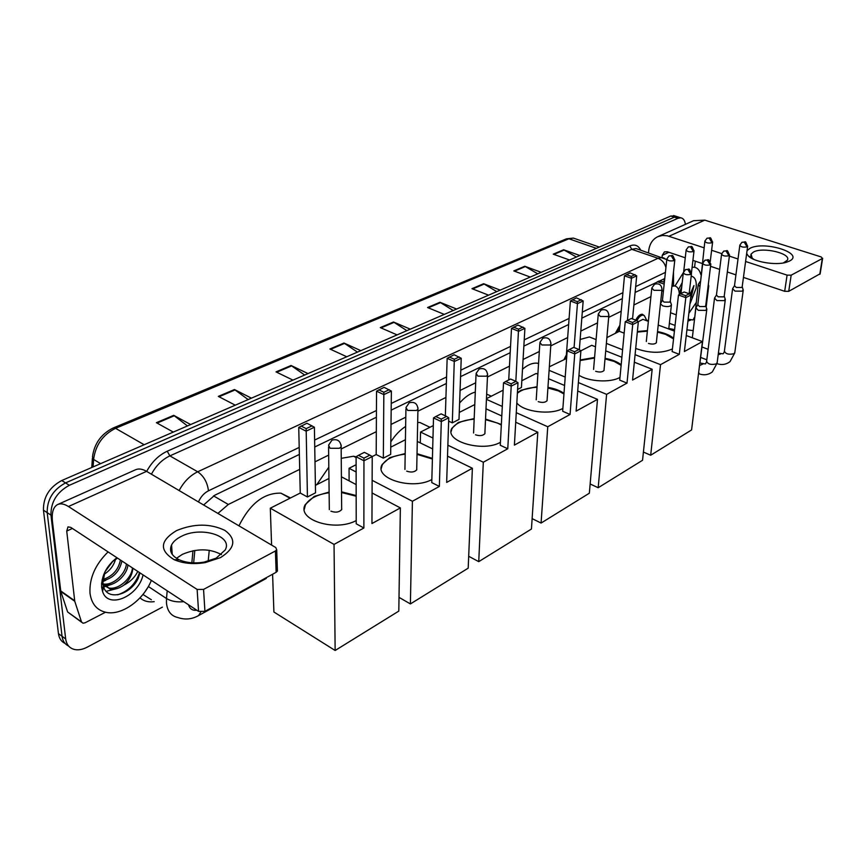 <?xml version="1.0" encoding="UTF-8"?>
<svg xmlns="http://www.w3.org/2000/svg" width="866" height="866" viewBox="0 0 866 866"><rect width="100%" height="100%" fill="white"/><g stroke="black" fill="none" stroke-linecap="round" stroke-linejoin="round"><path stroke-width="1.3" d="M615.304 333.356L619.904 325.194M635.752 320.139C637.787 316.187 639.985 314.217 642.345 314.228L644.326 315.657M662.154 281.58L658.593 281.114M209.258 550.289L208.176 561.233M299.701 469.361L228.321 504.467L217.907 513.419M663.497 290.424L661.819 291.247M650.918 296.616L633.89 304.994M621.203 311.23L608.679 317.389M597.508 322.877L580.805 331.093M567.674 337.556L550.798 345.859M539.323 351.499L523.075 359.487M509.457 366.188L487.482 377.002M475.694 382.794L460.062 390.479M445.936 397.44L417.942 411.198M405.797 417.174L391.01 424.448M376.32 431.679L341.226 448.934M328.669 455.115L314.997 461.838M679.323 294.516C679.171 289.352 677.569 286.484 674.506 285.932L671.919 286.321M162.397 607.142L87.239 647.151C82.757 649.489 78.59 650.279 74.714 649.532C69.551 648.298 66.541 644.769 65.686 638.956L50.953 515.118C50.78 502.031 56.896 492.083 69.334 485.296L677.97 218.308L680.741 217.81C683.285 218.232 684.844 220.408 685.407 224.348M65.058 643.427C61.313 641.63 59.115 638.383 58.455 633.652L43.452 510.182L47.197 512.65C47.002 499.574 53.107 489.658 65.535 482.903L674.387 217.171L678.663 217.149L674.387 217.171L65.535 482.903C53.107 489.658 47.002 499.574 47.197 512.65L62.06 636.293L47.197 512.65L50.953 515.118M68.663 646.079C64.918 644.304 62.72 641.035 62.06 636.293C62.72 641.035 64.918 644.304 68.663 646.079M194.828 550.44L193.648 562.878M299.355 454.423L214.714 495.255L203.629 504.997M664.763 278.56L635.103 292.448M622.373 298.597L581.822 318.158M568.637 324.512L523.865 346.119M510.182 352.711L460.571 376.645M446.369 383.497L391.172 410.127M376.396 417.25L314.737 446.997M43.452 510.182C43.235 497.127 49.34 487.244 61.757 480.522L670.825 216.024L675.112 216.013M496.759 291.615L483.639 283.723L500.202 290.121M488.586 295.165L471.981 288.67L483.639 283.723M537.754 273.808L524.785 266.252L541.207 272.314M530.263 277.066L513.798 270.917L524.785 266.252M576.431 257.018L563.604 249.765L579.884 255.513M569.557 260.006L553.244 254.16L563.604 249.765M357.463 352.105L343.964 343.033L360.841 350.643M346.779 356.749L329.881 349.009L343.964 343.033M304.68 375.032L291.073 365.495L308.004 373.582M292.957 380.12L276.016 371.893L291.073 365.495M248.152 399.572L234.459 389.538L251.411 398.154M235.271 405.169L218.319 396.39L234.459 389.538M187.467 425.931L173.72 415.334L190.65 424.546M173.287 432.08L156.378 422.695L173.72 415.334M453.21 310.526L439.95 302.277L456.642 309.043M444.28 314.401L427.566 307.527L439.95 302.277M406.868 330.65L393.489 322L410.278 329.167M397.104 334.893L380.293 327.608L393.489 322M151.366 580.361C143.529 600.019 121.835 615.737 106.204 612.392C96.905 610.335 91.504 603.948 89.999 593.21C89.209 578.315 95.238 564.545 108.088 551.913M101.658 582.872L102.534 584.193M103.054 584.81L108.488 587.917C118.036 590.428 131.621 578.607 132.455 567.923M132.877 568.204C132.325 574.623 129.337 580.252 123.903 585.102C118.999 588.523 114.366 589.811 109.993 588.945L108.488 587.917M102.838 583.294L109.993 588.945M101.593 583.597L102.22 583.771M103.206 583.965C112.807 585.827 125.581 574.299 126.404 563.95M101.571 584.009L102.48 584.409M103.725 584.788L103.985 584.853C113.543 587.386 127.107 575.598 127.908 564.935M102.123 579.798C112.288 576.626 118.382 570.023 120.406 560.01M101.993 581.032C112.894 578.531 119.53 571.852 121.9 560.995M105.002 571.712L113.349 560.616M103.736 574.515C109.809 570.791 113.749 565.682 115.568 559.198M117.538 558.115L111.931 561.991M104.959 571.777L102.827 583.154L103.519 586.693C107.665 601.383 130.528 594.769 138.116 578.51L139.989 572.881M143.085 574.916C138.181 596.62 108.034 609.534 102.567 591.51L101.647 587.354C101.344 575.868 106.431 565.996 116.921 557.715M137.791 571.43C134.858 577.341 130.225 581.898 123.903 585.102M102.253 581.855L105.836 580.22M101.647 587.256L103.444 587.094M103.649 587.061L111.595 584.323M106.161 591.337L117.397 588.458M117.689 594.812C128.525 591.132 135.789 583.716 139.502 572.556M220.516 557.607L205.21 562.619C193.421 564.502 183.072 563.517 174.153 559.696C159.073 550.386 159.885 540.676 176.588 530.566C194.071 523.421 210.178 523.367 224.911 530.403C236.678 539.172 235.206 548.232 220.516 557.607M181.102 536.487C176.437 538.836 173.243 541.661 171.555 544.963C168.967 550.982 171.544 555.929 179.284 559.826C186.385 562.868 194.623 563.647 203.997 562.153L216.197 558.159L225.192 549.986C233.333 535.729 200.587 525.943 181.102 536.487M176.48 558.31L182.347 554.359C196.744 548.286 209.789 548.373 221.48 554.619M105.457 612.24L85.041 622.816L82.963 623.206L81.491 621.885L74.757 601.275L60.804 591.435L52.469 521.635C51.538 512.694 53.237 507 57.567 504.564C60.555 503.178 64.181 503.839 68.446 506.523L197.134 589.443L203.564 589.41L204.928 611.331L198.552 611.374L70.774 527.383L67.992 526.874L66.725 531.075L74.757 601.275M81.664 622.275L67.624 611.959L60.804 591.435M57.968 504.391L135.432 469.816C138.571 468.365 142.284 468.885 146.581 471.353L275.778 547.55L276.709 549.78L275.42 550.982L203.564 589.41M277.358 569.655L277.412 571.084L276.135 572.296L204.928 611.331M145.012 591.716L147.469 587.992M238.951 525.824C250.047 503.601 264.033 492.711 280.898 493.155L290.511 497.961M356.207 520.596C334.806 532.168 296.161 519.622 305.319 504.51L314.239 496.402L329.112 492.061M341.54 491.845L356.164 495.536M371.947 523.551L372.228 456.577L363.947 460.777L363.872 528L334.038 544.422L335.142 650.485L398.804 611.104L400.363 507.909L371.947 523.551M372.228 456.577L369.879 455.148L363.958 458.136L363.947 460.777L356.099 456.75L356.218 523.789L363.872 528M400.363 507.909L372.077 492.981M356.142 484.581L341.431 476.82M328.95 478.487L315.397 485.35M334.038 544.422L270.311 508.201L300.253 493.035L307.43 496.976L315.527 492.83L314.401 427.252L306.088 431.16L298.738 427.393L306.932 423.236L314.401 427.252M272.595 574.234L273.905 612.002L335.142 650.485M270.311 508.201L271.588 545.071M363.958 458.136L358.448 455.321L356.099 456.75M369.879 455.148L364.37 452.355L358.448 455.321M300.253 493.035L298.738 427.393M307.43 496.976L306.153 428.627L312.085 425.845M300.989 425.996L306.153 428.627M330.909 511.178C335.575 512.845 339.18 512.293 341.724 509.533L341.659 507.638M304.291 509.349L305.33 505.181C309.097 498.654 317.021 494.508 329.123 492.722M341.54 492.516L356.164 496.207M316.783 484.657L328.809 467.229M341.291 458.32L353.523 456.241L356.099 456.837M431.853 479.537C412.303 490.459 373.571 478.422 382.177 464.479L389.743 457.638L405.191 453.535M417.055 453.719L432.415 458.363M446.661 482.416L448.761 417.791L441.292 421.569L439.354 486.432L412.411 501.273L410.397 603.927L468.192 568.161L472.381 468.246L446.661 482.416M448.761 417.791L446.575 416.405L441.238 419.101L441.292 421.569L433.509 417.921L431.766 482.6L439.354 486.432M472.381 468.246L447.505 456.155M432.675 448.934L417.304 441.454M405.418 439.722L390.761 447.159M372.196 456.566L376.19 454.542L383.324 458.146L390.674 454.39L391.378 391.086L383.855 394.615L376.548 391.183L384.103 387.34L391.378 391.086M356.11 464.717L349.052 468.3L356.121 471.981M372.131 480.305L412.411 501.273M399.01 597.356L410.397 603.927M349.052 468.3L349.106 480.868M441.238 419.101L435.771 416.546L433.509 417.921M446.575 416.405L441.119 413.861L435.771 416.546M376.19 454.542L376.548 391.183M383.324 458.146L383.855 392.244L389.235 389.722M378.723 389.841L383.855 392.244M417.033 454.369L432.405 459.002M406.684 471.147C411.144 472.652 414.5 472.197 416.762 469.773L416.741 468.192M381.289 468.463L382.177 465.129C385.716 459.121 393.38 455.473 405.18 454.174M381.83 465.93L381.96 464.955M390.815 441.855C395.156 435.122 400.092 429.98 405.645 426.44M417.704 422.402L419.999 422.543L427.36 426.04M500.429 442.299C482.589 452.647 443.825 441.119 451.922 428.226L458.385 422.392L474.189 418.559M485.545 419.057L501.349 424.459M514.404 445.113L517.987 382.707L511.211 386.128L507.768 448.761L483.315 462.228L478.736 561.644L531.443 529.029L537.808 432.231L514.404 445.113M517.987 382.707L515.941 381.365L511.102 383.811L511.211 386.128L503.525 382.794L500.267 445.265L507.768 448.761M537.808 432.231L515.714 422.251M501.793 415.961L486.01 408.828M474.774 404.574L459.272 412.433M448.642 421.136L452.312 422.846L459.012 419.425L461.232 358.264L454.401 361.479L447.148 358.329L454.141 354.757L461.232 358.264M433.303 425.596L420.53 432.069L432.968 438.044M447.863 445.2L483.315 462.228M468.69 556.275L478.736 561.644M420.53 432.069L420.291 442.905M511.102 383.811L505.712 381.473L503.525 382.794M515.941 381.365L510.55 379.037L505.712 381.473M445.351 415.842L447.148 358.329M452.312 422.846L454.336 359.238L459.229 356.944M449.248 357.03L454.336 359.238M485.512 419.674L497.647 423.084L501.317 425.087M475.488 434.797C479.732 436.172 482.882 435.782 484.928 433.65L484.928 432.318M451.143 431.528L451.9 428.854C455.235 423.322 462.66 420.097 474.167 419.187M459.608 403.026C464.717 397.18 469.946 393.521 475.304 392.071M517.413 392.709L521.051 390.22L537.061 386.669M547.951 387.383C554.641 388.509 559.988 390.512 563.993 393.38M576.117 411.134L580.902 350.806L574.743 353.934L570.066 414.468L547.756 426.754L541.077 523.064L589.345 493.198L597.497 399.367L576.117 411.134M580.902 350.806L578.997 349.518L574.591 351.737L574.743 353.934L567.154 350.871L562.662 411.253L570.066 414.468M562.878 408.395C551.209 415.323 523.508 411.989 516.818 402.928M597.497 399.367L577.709 391.01M564.578 385.478L548.546 378.713M537.862 374.199L536.141 373.473L521.83 380.726M517.597 389.451L521.429 387.492L524.904 328.344L518.658 331.277L511.503 328.387L517.998 325.064L524.904 328.344M503.135 390.198L486.486 398.641M486.454 399.367L502.291 406.446M516.266 412.681L547.756 426.754M532.125 518.604L541.077 523.064M574.591 351.737L569.265 349.593L567.154 350.871M578.997 349.518L573.682 347.385L569.265 349.593M508.721 379.957L511.503 328.387M515.833 381.311L518.55 329.167L523.021 327.077M513.527 327.142L518.55 329.167M547.918 387.979L558.483 390.945L563.95 393.987M538.219 401.651C542.289 402.906 545.255 402.582 547.096 400.677L547.117 399.562M517.37 393.316C521.548 389.678 528.098 387.665 537.028 387.275M522.512 369.208C527.784 364.705 532.731 362.702 537.353 363.211L538.555 363.428M580.177 359.953L594.585 357.463M605.063 358.329C612.013 359.606 617.382 361.75 621.182 364.77M619.991 377.37L619.753 377.5C610.562 382.891 588.837 381.679 578.964 375.249M632.559 380.055L638.35 321.697L632.71 324.555L627.016 383.108L606.601 394.355L598.19 487.731L642.54 460.279L652.174 369.262L632.559 380.055M638.35 321.697L636.553 320.442L632.516 322.477L632.71 324.555L625.241 321.73L619.731 380.142L627.016 383.108M652.174 369.262L634.334 362.194M621.885 357.257L605.724 350.849M595.494 346.801L591.727 345.307L580.88 350.795M549.369 366.773L566.591 358.459M549.12 370.345L565.206 377.067M578.38 382.566L606.601 394.355M590.147 483.986L598.19 487.731M632.516 322.477L627.287 320.507L625.241 321.73M636.553 320.442L631.325 318.482L627.287 320.507M566.126 358.275L570.391 300.978L576.453 297.872L583.175 300.967L579.332 349.745M574.082 347.547L577.449 303.652L570.391 300.978M572.35 299.777L577.308 301.649L581.4 299.733M583.175 300.967L577.449 303.652L577.308 301.649M605.009 358.914L614.265 361.479L621.128 365.355M595.656 371.308C599.564 372.456 602.368 372.185 604.046 370.475L604.078 369.522M580.133 360.537L594.541 358.048M564.112 359.293L566.386 354.865M580.144 339.461L589.389 336.961L593.73 338.671M637.365 331.537L647.432 330.595M657.532 331.57C664.687 332.966 670.046 335.218 673.618 338.325M672.427 348.89L671.973 349.139C661.364 353.523 649.262 353.296 635.698 348.446M684.389 351.52L690.992 295.014L685.818 297.633L679.29 354.335L660.531 364.662L650.68 455.245L691.588 429.937L702.445 341.583L684.389 351.52M690.992 295.014L689.293 293.801L685.601 295.663L685.818 297.633L678.479 295.025L672.124 351.574L679.29 354.335M702.445 341.583L686.262 335.532M674.419 331.104L658.225 325.053M648.374 321.373L642.951 319.337L638.329 321.687M606.893 337.61L619.342 331.31L624.17 333.161M606.384 343.412L622.6 349.767M635.081 354.67L660.531 364.662M643.406 452.052L650.68 455.245M685.601 295.663L680.449 293.834L678.479 295.025M689.293 293.801L684.162 291.983L680.449 293.834M619.342 331.31L624.483 275.81L630.156 272.887L636.716 275.81L632.537 318.937M627.428 320.431L631.444 278.289L624.483 275.81M626.389 274.641L631.271 276.384L635.038 274.619M636.716 275.81L631.444 278.289L631.271 276.384M657.467 332.133L665.597 334.363L673.553 338.898M648.45 343.423C652.206 344.484 654.858 344.246 656.396 342.709L656.428 341.897M637.311 332.1L647.367 331.158M697.769 304.81L695.896 307.798L698.267 310.32L705.974 310.374L706.602 308.491M702.727 263.578L697.812 304.702L699.522 306.521L705.086 306.564L705.736 305.568M716.399 295.144L714.537 298.099L716.918 300.567L724.496 300.621L725.113 298.846M721.551 254.409L716.442 295.046L718.163 296.822L723.64 296.865L724.257 295.934M734.465 285.78L732.593 288.703L735.007 291.117L742.465 291.171L743.05 289.493M739.791 245.522L734.498 285.693L736.241 287.425L741.632 287.469L742.216 286.592M662.382 300.47L660.498 303.652M660.466 303.89L662.826 305.893C666.907 306.986 669.754 306.748 671.377 305.178L671.193 304.009M666.809 259.345L662.436 300.34L664.06 302.104L669.613 302.147L670.295 301.119M616.906 332.544L619.72 327.251M681.228 291.333L679.583 294.364M644.867 320.063L646.469 320.084M636.932 320.712C638.837 316.988 640.894 315.127 643.124 315.127L644.391 315.722L645.484 317.898M699.999 281.645L698.191 284.557L699.966 286.7M704.827 241.506L700.453 282.587M708.02 286.917L708.561 285.239M747.044 250.664L749.956 248.336C764.191 240.467 805.25 253.413 789.446 261.077L786.382 262.268C775.741 265.667 753.766 261.943 748.246 255.871L746.665 253.5M783.351 262.95L787.356 260.201C791.697 253.511 762.935 246.658 753.507 252.017L751.049 254.128L752.175 258.068L753.875 259.41M648.504 252.796L648.71 250.739C649.522 244.039 652.52 239.362 657.695 236.721L662.328 235.455L667.318 235.79L704.069 247.795M658.16 236.515L693.59 220.7L704.794 220.137L821.217 256.953L822.321 258.523L791.178 275.182L788.731 291.333L784.672 291.301L743.45 277.401M711.614 250.285L721.692 253.597M729.378 256.13L738.016 258.977M745.594 261.478L787.086 275.139L791.178 275.182M820.145 273.764L788.731 291.333M735.927 274.868L727.332 271.978M719.668 269.391L710.542 266.317M702.196 263.502L692.908 260.374M685.266 257.797L667.34 251.757L664.438 251.887L662.241 255.34L662.025 257.397M695.29 261.175L694.575 267.291M696.026 302.819L688.849 313.33M679.323 294.332L681.304 290.63M678.522 289.59L682.213 282.576M691.176 276.222C695.117 276.882 696.762 280.855 696.134 288.151L689.942 303.998M691.274 297.114L693.958 285.553L690.083 294.224M674.982 286.007L683.274 272.822M692.107 267.28L694.142 267.226C697.433 267.702 699.674 270.17 700.865 274.63M679.778 293.606L681.347 290.283M679.258 293.022L681.726 286.906M690.841 296.334L693.958 285.553M664.449 278.603L663.789 282.154M213.523 495.872L228.321 504.467M657.359 281.71L664.168 284.113M188.517 604.782C189.73 608.895 192.479 610.714 196.777 610.216M198.357 615.694L198.606 615.553C191.96 619.32 185.064 619.991 177.92 617.545C171.165 616.051 167.344 611.212 166.467 603.039L166.499 598.525L148.346 586.498M266.295 578.423L198.606 615.553L200.782 612.1M154.202 601.654C148.487 602.444 143.756 601.166 140 597.843M142.933 594.455L151.344 599.737M146.668 471.407C151.853 461.924 158.705 455.202 167.235 451.218L629.777 245.955C634.681 243.985 638.318 245.381 640.688 250.133M69.334 485.296L61.757 480.522M65.686 638.956L58.455 633.652M677.97 218.308L670.825 216.024M179.143 490.557C183.809 481.799 190 475.542 197.697 471.786L169.866 455.884C162.169 459.51 156.032 465.616 151.431 474.211M183.787 601.675C176.967 602.379 171.197 601.329 166.499 598.525L167.192 590.764M170.71 550.993L171.165 545.84M299.192 447.43L208.468 490.805C207.385 482.394 203.802 476.051 197.697 471.786L658.019 258.284L631.801 249.332L169.866 455.884L167.235 451.218M665.932 267.583C664.612 262.95 661.97 259.854 658.019 258.284L662.23 257.473L664.807 258.425M638.426 249.365L636.066 248.553L631.801 249.332L629.777 245.955M192.966 550.765L191.841 562.792M665.424 272.379L635.666 286.603M622.914 292.697L582.298 312.106M569.092 318.428L524.233 339.862M510.529 346.422L460.799 370.183M446.564 376.991L391.248 403.437M376.439 410.516L314.618 440.058M208.468 490.805C204.062 493.068 200.728 496.781 198.466 501.955M673.553 273.201L673.034 276.157M144.157 444.734L115.557 428.324L113.175 427.999L566.44 238.832L568.908 238.789L115.557 428.324C102.859 434.678 95.531 445.048 93.593 459.413L92.478 456.815C94.297 443.565 101.203 433.963 113.175 427.999M575.847 238.951L573.357 238.085L568.908 238.789L596.414 248.336M100.618 463.646L93.593 459.413L93.095 466.904M394.106 322.336L380.997 327.911M344.592 343.391L330.595 349.334M291.701 365.863L276.73 372.228M235.087 389.927L219.033 396.758M174.347 415.745L157.082 423.084M440.567 302.591L428.269 307.82M484.246 284.026L472.684 288.941M525.391 266.533L514.491 271.166M564.21 250.036L553.926 254.409M146.581 471.353L68.446 506.523M276.135 572.296L275.42 550.982M72.398 528.444L66.725 531.075M60.685 590.893L74.638 600.733M198.552 611.374L197.134 589.443M67.624 611.959L81.491 621.885M330.13 448.285L328.55 445.211L331.959 440.134C337.491 438.726 340.565 440.935 341.204 446.759L339.418 448.296L330.13 448.285M341.139 444.951L341.669 509.641M407.68 410.441L405.959 407.55L409.196 402.798C414.5 401.467 417.434 403.588 417.986 409.174L416.481 410.462L407.68 410.441M417.975 407.702L416.708 469.881M477.924 376.169L476.084 373.441L479.179 368.981C484.289 367.693 487.082 369.739 487.569 375.097L486.281 376.201L477.924 376.169M487.59 373.895L484.863 433.758M541.856 344.971L539.919 342.406L542.895 338.184C547.821 336.95 550.495 338.909 550.917 344.073L549.813 345.014L541.856 344.971M550.96 343.088L547.041 400.796M600.29 316.458L598.254 314.055L601.123 310.039C605.908 308.837 608.473 310.732 608.83 315.7L607.878 316.512L600.29 316.458M608.895 314.888L603.981 370.594M653.895 290.294L651.795 288.032L654.577 284.2C659.199 283.041 661.678 284.86 661.981 289.655L661.159 290.359L653.895 290.294M662.046 288.973L656.331 342.828M690.83 274.392L687.831 269.423L685.558 269.543L683.35 272.563C684.194 274.565 686.684 275.171 690.83 274.392L691.501 273.375M710.185 264.909L707.23 260.027L704.967 260.157L702.781 263.123C703.647 265.072 706.115 265.667 710.185 264.909L710.824 263.957M698.44 374.166L698.992 372.91M728.923 255.741L726.011 250.924L723.76 251.064L721.605 253.987C722.482 255.881 724.929 256.466 728.923 255.741L729.54 254.831M699.923 365.355L702.867 364.077M714.461 298.716L706.624 361.23C707.738 364.175 710.986 365.073 716.344 363.893L717.189 362.497M725.264 299.939L717.102 363.146L712.328 371.915C708.356 374.913 703.917 375.541 699.014 373.809L698.884 373.787M747.087 246.842L744.219 242.112L741.978 242.253L739.845 245.132C740.733 246.972 743.158 247.546 747.087 246.842L747.672 245.998M718.195 354.703L720.544 353.978M732.528 289.276L724.409 351.098C725.546 353.978 728.761 354.844 734.032 353.707L734.833 352.397M674.159 260.623L671.237 255.762L669.093 255.86L666.863 258.891C667.675 260.796 670.111 261.37 674.159 260.623L674.841 259.627M693.385 251.551L690.494 246.767L688.373 246.875L686.164 249.852C686.998 251.714 689.401 252.277 693.385 251.551L694.034 250.62M670.847 329.773L672.406 329.762M712.014 242.761L709.167 238.053L707.046 238.172L704.87 241.094C705.725 242.902 708.107 243.465 712.014 242.761L712.631 241.885M687.95 321.091L690.646 320.106M698.126 285.152L694.651 318.309M693.179 330.606L686.922 329.838M704.794 220.137L668.996 236.245M819.777 274.316L822.321 258.523M668.877 252.277L662.241 255.34M784.672 291.301L787.086 275.139M660.455 280.985L664.352 282.348L664.33 278.614M672.059 285.066L674.506 285.932M680.741 217.81L673.607 215.537M666.788 259.594L638.643 249.44M673.564 285.596L673.477 272.13M566.44 238.832L573.357 238.085L599.326 247.081M91.774 467.478L92.381 458.276M115.362 559.328L117.072 557.812M103.519 586.693L102.567 591.51M203.997 562.153L205.21 562.619M179.284 559.826L174.153 559.696M171.555 544.963L172.247 554.402M277.412 571.084L276.709 549.78M290.013 498.221L280.898 493.155M329.329 509.641L328.571 446.932M305.33 505.181L305.319 504.51M356.099 457.562L353.523 456.241M404.931 469.448L405.927 408.958M382.177 465.129L382.177 464.479M429.969 427.284L419.999 422.543M473.583 433.011L476.029 374.599M451.9 428.854L451.922 428.226M491.325 396.195L486.692 394.138M536.216 399.811L539.854 343.358M538.544 363.709L537.353 363.211M593.578 369.425L598.19 314.845M596.1 339.602L589.389 336.961M646.307 341.518L651.73 288.692M685.558 269.543C689.899 269.846 688.351 266.447 691.458 273.862L689.141 293.747M683.296 273.05L680.968 293.574M698.115 376.775L706.775 309.649M704.967 260.157C709.222 260.395 707.868 257.224 710.769 264.411L705.682 306.034M692.324 337.805L695.82 308.448M705.747 305.817L706.873 309.335M705.606 363.72L706.537 361.869M723.76 251.064C728.1 251.356 726.477 248.066 729.486 255.264L724.203 296.367M705.292 363.947L700.204 363.06M724.268 296.161L725.362 299.636M723.359 353.588L724.333 351.693M743.19 290.521L734.747 353.003L730.016 361.642C726.141 364.575 721.811 365.257 717.016 363.677M700.886 357.528L706.808 359.791M741.978 242.253C746.308 242.545 744.673 239.319 747.618 246.399L742.162 286.992M723.045 353.815L718.39 353.166M702.174 347.06L708.117 349.301M742.216 286.798L743.277 290.24M669.093 255.86C673.218 256.141 671.94 253.034 674.798 260.103L670.241 301.595M668.758 328.993L671.377 305.178M670.316 301.379L671.475 304.875M688.373 246.875C692.54 247.211 691.014 243.963 693.991 251.064L691.479 272.703M674.549 329.643L668.812 328.43M645.874 319.857L648.428 320.821M646.599 320.128L644.391 315.722M689.347 291.983L690.137 294.397M643.124 315.127L641.067 314.369M686.11 250.285L683.729 271.394M693.168 319.749L694.251 317.627M669.386 323.321L675.058 325.421M707.046 238.172C711.213 238.496 709.687 235.325 712.588 242.296L710.228 261.629M692.865 319.955L688.167 319.208M670.544 312.756L676.249 314.845M706.158 307.084L708.713 286.278M708.312 284.492L708.799 285.996M784.282 262.777L786.382 262.268M752.175 258.068L748.246 255.871M751.049 254.128L750.811 255.86M820.113 274.013L822.657 258.22"/></g></svg>
